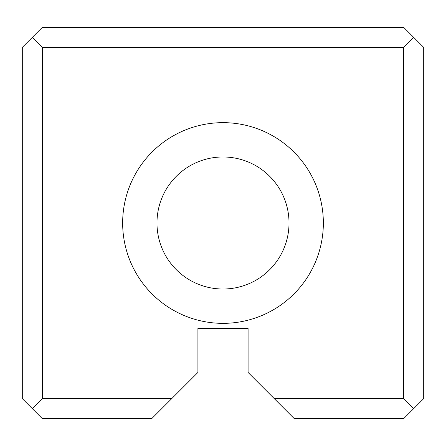 <?xml version="1.0" encoding="UTF-8"?>
<svg xmlns="http://www.w3.org/2000/svg" width="446" height="446" viewBox="0 0 446 446"><rect width="100%" height="100%" fill="white"/><g stroke="black" fill="none" stroke-linecap="round" stroke-linejoin="round"><path stroke-width="0.67" d="M22.3 398.613L22.3 47.388L42.37 27.317L403.63 27.317L423.7 47.388L423.7 398.613L403.63 418.683L294.315 418.683L248.088 372.455L248.088 328.368L197.912 328.368L197.912 372.455L151.685 418.683L42.37 418.683L22.3 398.613M274.245 398.613L403.63 398.613L403.63 47.388L42.37 47.388L42.37 398.613L171.755 398.613M223 323.35A100.35 100.35 0 0 0 309.903 172.825A100.35 100.35 0 0 0 136.097 172.825A100.35 100.35 0 0 0 223 323.35M223 289.019A66.019 66.019 0 0 0 280.177 189.99A66.019 66.019 0 0 0 165.823 189.99A66.019 66.019 0 0 0 223 289.019M42.37 398.613L32.335 408.647M413.665 408.647L403.63 398.613M32.335 37.352L42.37 47.388M403.63 47.388L413.665 37.352"/></g></svg>
